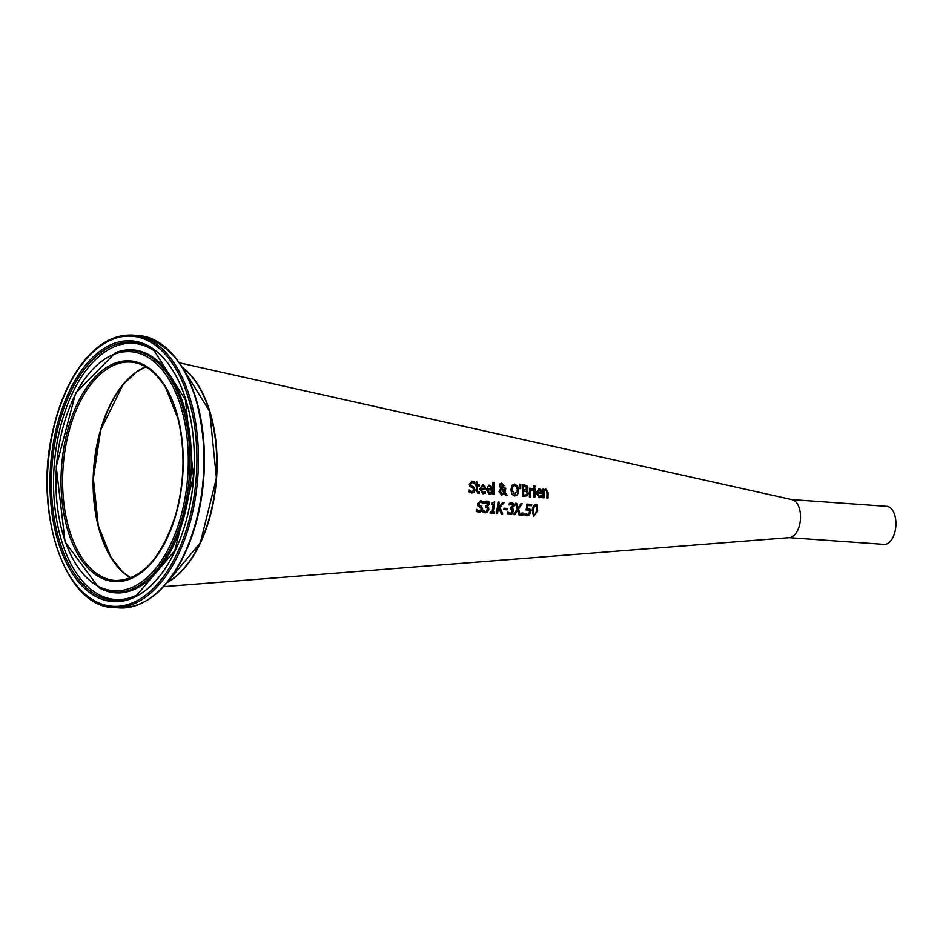 <?xml version="1.0" encoding="UTF-8"?>
<svg xmlns="http://www.w3.org/2000/svg" width="943" height="943" viewBox="0 0 943 943"><rect width="100%" height="100%" fill="white"/><g stroke="black" fill="none" stroke-linecap="round" stroke-linejoin="round"><path stroke-width="1.41" d="M528.092 508.501L530.013 509.35L530.461 512.143L529.164 514.819L526.783 515.774M531.522 504.399A62.521 34.325 94.1 0 1 531.369 505.731L527.691 505.472A63.122 34.655 94.1 0 1 527.29 508.501L528.363 508.513M527.762 509.762L525.935 509.915M528.304 508.513L530.225 509.361L530.673 512.167L529.377 514.831L527.007 515.786L524.85 514.984A63.747 34.997 -85.9 0 0 525.168 513.381L527.302 514.477L528.693 513.876L529.483 512.073L529.271 510.399L526.147 509.927A63.688 34.962 -85.9 0 0 526.925 504.081L531.722 504.411A62.91 34.537 94.1 0 1 531.581 505.754L531.369 505.731M525.039 513.369L527.302 514.477M531.581 505.754L527.691 505.472M527.903 505.495A63.511 34.867 94.1 0 1 527.502 508.525M471.842 493L469.131 491.916A73.224 40.207 -85.9 0 0 469.19 490.006L471.936 491.692L473.94 489.912L472.891 488.085L469.873 486.329L469.284 484.219L472.125 481.13L474.753 482.062A72.305 39.7 94.1 0 1 474.812 483.889L472.254 482.462L470.498 484.148L471.653 486.01L473.457 486.741L475.166 489.759L474.294 492.128L471.901 493M469.06 489.995L471.936 491.692M472.042 482.451L470.286 484.124L471.441 485.999L473.245 486.729L474.954 489.735L474.081 492.116L471.748 492.989M474.753 482.062L474.541 482.038A71.927 39.488 94.1 0 1 474.6 483.724M471.913 481.119L474.541 482.038M485.138 491.763A70.195 38.545 94.1 0 1 485.091 493.189L482.816 493.755M482.651 484.702L484.572 485.786L485.315 488.792A70.183 38.533 94.1 0 1 485.303 489.582L480.765 489.264L482.828 492.494L485.35 491.633A70.584 38.757 94.1 0 1 485.303 493.213L485.091 493.189M482.604 485.881L481.307 486.47L480.765 488.156L484.454 488.415L484.065 486.659L482.828 485.904L481.519 486.494L480.977 488.168M485.303 493.213L482.981 493.778L479.857 489.099L482.863 484.714L484.785 485.81L485.527 488.804A70.56 38.746 94.1 0 1 485.515 489.594L480.765 489.264M480.977 489.276L483.064 492.517M477.441 484.572L479.468 484.714A71.55 39.276 94.1 0 1 479.492 485.916L477.453 485.775A71.88 39.465 94.1 0 1 477.441 489.877L477.547 491.562L479.421 491.951A71.55 39.276 94.1 0 1 479.374 493.248L478.113 493.401L476.321 490.466A72.069 39.559 -85.9 0 0 476.356 485.704L475.602 485.645A72.187 39.63 -85.9 0 0 475.59 484.443L476.333 484.502A72.069 39.559 -85.9 0 0 476.262 482.014L477.358 482.097A71.88 39.465 94.1 0 1 477.441 484.572L477.229 484.561A71.503 39.252 94.1 0 0 477.146 482.085M476.356 485.704L475.602 485.645M479.374 493.248L477.924 493.389M479.209 492.01A71.161 39.076 94.1 0 1 479.162 493.236M477.453 485.775L477.241 485.763A71.503 39.252 94.1 0 1 477.229 489.865L478.231 492.14M479.492 485.916L477.241 485.763M479.256 484.702A71.161 39.076 94.1 0 1 479.28 485.904M491.48 492.211A69.169 37.968 94.1 0 1 491.421 493.637L489.158 494.203M488.981 485.138L490.902 486.234L491.645 489.24A69.145 37.956 94.1 0 1 491.645 490.03L487.095 489.712L489.193 492.941L491.692 492.081A69.546 38.18 94.1 0 1 491.633 493.661L491.421 493.637M488.981 486.329L487.637 486.918L487.107 488.604L490.784 488.863L490.407 487.107L489.158 486.34L487.849 486.93L487.319 488.615M491.633 493.661L489.323 494.215L486.187 489.547L489.193 485.162L491.114 486.246L491.857 489.252A69.534 38.168 94.1 0 1 491.857 490.042L487.095 489.712M487.307 489.723L489.405 492.953M504.422 493.437L501.688 495.134L499.071 491.551L500.698 488.321L499.472 485.669L500.014 483.877L501.688 483.17L503.998 485.716L502.371 488.45L504.422 491.386L504.54 488.073L505.684 488.156A67.271 36.93 94.1 0 1 505.696 488.898L505.059 492.293L507.063 495.264L505.554 495.158L504.21 493.425L501.476 495.11M507.063 495.264L505.554 495.158M505.059 492.293L506.851 495.252M505.472 488.144A66.882 36.718 94.1 0 1 505.483 488.887L504.847 492.27M504.422 491.386L502.371 488.45M501.464 483.146L503.786 485.692L502.159 488.439M501.263 488.91L500.285 491.268L502.053 493.908L503.927 492.717L501.051 488.887L500.073 491.256L501.829 493.884M502.678 487.001L501.688 484.136L500.662 486.718L501.593 487.849L502.678 487.001M501.487 484.124L500.662 486.718M500.874 486.741L501.806 487.861M493.731 482.344A68.78 37.755 94.1 0 1 493.778 494.332L492.883 494.273A69.346 38.074 -85.9 0 0 492.835 482.274L493.943 482.356A69.157 37.968 94.1 0 1 493.979 494.344L492.883 494.273M527.455 495.77L522.398 496.348A64.525 35.421 -85.9 0 0 522.316 484.855L526.948 485.645L527.95 487.837L526.783 490.219A63.818 35.032 94.1 0 1 526.783 490.266L528.434 493.236L527.455 495.77L522.398 496.336M526.948 485.645L527.738 487.826L526.571 490.254L528.221 493.224L527.243 495.747M524.414 484.997L526.736 485.633M526.512 491.386L523.448 490.867A63.947 35.103 94.1 0 1 523.389 495.11L526.548 494.851L527.22 493.224L526.512 491.386M524.886 490.973L523.448 490.867M523.66 490.89A64.336 35.315 94.1 0 1 523.601 495.122M526.253 486.729L523.33 486.234A63.947 35.103 94.1 0 1 523.436 489.594L526.3 489.417L526.253 486.729M524.721 486.329L523.33 486.234M523.542 486.246A64.336 35.315 94.1 0 1 523.648 489.617M514.406 484.054L517.306 485.81L518.473 490.325L517.365 494.662L514.477 496.03M514.489 485.386L512.591 486.447L511.943 489.865L514.536 494.71L517.471 490.254L516.681 486.729L514.701 485.397L512.803 486.458L512.155 489.889L514.748 494.733M517.53 485.834L518.685 490.348L517.577 494.686L514.689 496.042L511.931 494.285L510.941 489.806L511.896 485.433L514.666 484.077L517.306 485.81M534.905 488.604A62.486 34.302 94.1 0 1 534.881 497.22L533.773 497.138A62.662 34.408 -85.9 0 0 533.797 488.533L534.905 488.604M534.693 488.592A62.097 34.089 94.1 0 1 534.669 497.197M534.881 497.22L533.773 497.138M520.571 484.219L520.501 488.686L519.487 484.148L520.784 484.242L520.713 488.698L519.923 488.639M541.612 497.161L539.302 497.727L536.143 493.048L539.101 488.663L541.034 489.747L541.6 492.741A60.977 33.476 94.1 0 1 541.6 493.531L537.05 493.213L539.172 496.442L541.659 495.582A61.389 33.7 94.1 0 1 541.612 497.161L539.137 497.715M538.889 488.639L540.822 489.735M541.034 489.747L541.812 492.753A61.366 33.689 94.1 0 1 541.812 493.543L541.6 493.531M541.812 493.543L537.05 493.213M541.447 495.712A61 33.488 94.1 0 1 541.412 497.15M537.262 493.224L539.384 496.466M540.327 490.608L539.078 489.853L537.569 490.419L537.05 492.105L540.728 492.364L540.327 490.608M538.901 489.83L537.569 490.419M537.781 490.431L537.262 492.116M532.265 488.415L532.712 488.498A62.427 34.266 94.1 0 1 532.748 489.971M530.331 488.285A62.816 34.478 94.1 0 1 530.367 489.57L532.712 488.498M532.477 488.439L532.925 488.509A62.804 34.478 94.1 0 1 532.972 490.018L530.39 490.796A62.816 34.478 94.1 0 1 530.296 496.89L529.4 496.831A63.381 34.797 -85.9 0 0 529.447 488.226L530.555 488.297A63.193 34.691 94.1 0 1 530.591 489.582M532.972 490.018L530.603 490.808A63.193 34.691 94.1 0 1 530.508 496.914L529.4 496.831M543.993 490.207L545.962 489.134L548.083 492.552A60.34 33.123 94.1 0 1 548.001 498.14L546.893 498.057A60.517 33.229 -85.9 0 0 546.975 493.154L546.74 491.209L545.702 490.501L543.805 491.409A60.611 33.276 94.1 0 1 543.734 497.833L542.838 497.774A61.177 33.594 -85.9 0 0 542.862 489.169L543.958 489.24A61 33.488 94.1 0 1 543.993 490.207L543.781 490.183A60.611 33.276 94.1 0 0 543.746 489.228M545.726 489.122L547.871 492.541A59.951 32.911 94.1 0 1 547.789 498.116M548.001 498.14L546.893 498.057M545.49 490.478L543.805 491.409M544.017 491.421A61 33.488 94.1 0 1 543.946 497.857L542.838 497.774M534.622 485.645A62.085 34.089 94.1 0 1 534.705 487.154L533.667 487.083A62.674 34.408 -85.9 0 0 533.585 485.574L534.846 485.657A62.474 34.302 94.1 0 1 534.929 487.177L533.667 487.083M485.61 502.631L484.596 503.197A70.572 38.746 -85.9 0 0 484.785 501.582L487.142 501.039L488.922 501.817L489.464 503.975L487.496 506.403A70.03 38.451 94.1 0 1 487.484 506.509L488.557 507.334L488.828 509.468L487.59 511.966L485.232 512.862L482.981 511.99A70.607 38.769 -85.9 0 0 483.287 510.387L485.421 511.542L486.859 511L487.39 507.593L485.645 507.063A70.312 38.604 -85.9 0 0 485.822 505.802L488.25 504.045L487.932 502.784L484.466 503.185M487.932 502.784L485.397 502.607M488.922 501.817L489.252 503.963L487.283 506.391A69.641 38.239 94.1 0 1 487.272 506.497L488.344 507.31L488.615 509.456L487.378 511.943L485.02 512.839M486.93 501.028L488.71 501.806M483.158 510.375L485.421 511.542M480.529 501.935L478.714 503.609L479.622 505.46L481.331 506.191L482.627 509.161L481.401 511.507L478.914 512.379L476.215 511.295A71.715 39.37 -85.9 0 0 476.557 509.409L479.079 511.071L481.366 509.314L480.576 507.511L477.771 505.778L477.488 503.68L480.8 500.639L483.335 501.558A70.808 38.875 94.1 0 1 483.122 503.362L480.529 501.935L478.502 503.597L479.409 505.448L481.119 506.167L482.403 509.149L481.178 511.495L478.702 512.355M480.588 500.615L483.122 501.546A70.419 38.663 94.1 0 1 482.922 503.208M476.439 509.397L479.079 511.071M502.702 513.841L501.193 513.735L498.941 508.242L498.093 508.937A67.837 37.237 94.1 0 1 497.279 513.464L496.324 513.393A68.403 37.555 -85.9 0 0 498.057 502.053L499.224 502.136A68.214 37.449 94.1 0 1 498.564 507.358L502.808 502.383L504.234 502.489L499.967 507.31L502.702 513.841L501.193 513.735M498.941 508.242L498.093 508.937M498.317 508.961A68.214 37.449 94.1 0 1 497.491 513.475L497.279 513.464M497.491 513.475L496.324 513.393M499.967 507.31L502.489 513.829M504.022 502.466L499.755 507.287M498.564 507.358L498.352 507.334A67.837 37.237 94.1 0 0 499.012 502.124M494.486 512.096A68.332 37.508 94.1 0 1 494.262 513.251L489.995 512.945M494.438 501.759A68.58 37.649 94.1 0 1 492.93 511.99L494.698 512.108A68.709 37.72 94.1 0 1 494.474 513.263L490.207 512.968A69.405 38.109 -85.9 0 0 490.431 511.813L492.022 511.919A69.145 37.968 -85.9 0 0 493.213 504.328L491.621 504.21A69.405 38.109 -85.9 0 0 491.751 503.173L494.651 501.77A68.969 37.861 94.1 0 1 493.154 512.002M493.213 504.328L491.621 504.21M510.21 504.352L509.196 504.918A66.552 36.541 -85.9 0 0 509.385 503.314L511.743 502.772L513.522 503.55L514.053 505.707L512.084 508.124A66.01 36.235 94.1 0 1 512.061 508.242L513.133 509.055L513.393 511.189L512.143 513.687L509.774 514.583L507.534 513.711A66.588 36.553 -85.9 0 0 507.841 512.108L509.974 513.263L511.412 512.721L511.966 509.314L510.222 508.784A66.293 36.4 -85.9 0 0 510.411 507.523L512.839 505.778L512.532 504.505L509.055 504.918M512.532 504.505L509.998 504.34M513.522 503.55L513.841 505.684L511.872 508.112A65.621 36.034 94.1 0 1 511.849 508.218L512.921 509.043L513.181 511.177L511.919 513.664L509.562 514.56M511.53 502.749L513.31 503.527M507.711 512.096L509.974 513.263M507.145 508.442A66.387 36.447 94.1 0 1 506.921 509.821L503.609 509.585M503.833 509.597A67.307 36.954 -85.9 0 0 504.045 508.218L507.358 508.454A66.764 36.659 94.1 0 1 507.134 509.833L503.833 509.597M523.353 513.098A64.053 35.162 94.1 0 1 522.917 515.255L521.514 515.161A64.289 35.292 -85.9 0 0 521.951 513.004L523.353 513.098M523.129 513.086A63.664 34.95 94.1 0 1 522.693 515.243M522.917 515.255L521.514 515.161M521.927 503.727L518.45 509.126L520.135 515.067L519.015 514.984L517.742 510.328L514.737 514.689L513.475 514.595L517.294 509.126L515.326 503.267L516.658 503.362L518.19 507.947L516.458 503.338M517.742 510.328L514.513 514.666L513.475 514.595M518.19 507.947L520.878 503.656L522.139 503.739L518.45 509.126M518.662 509.149L520.135 515.067M520.347 515.078L519.027 514.984M535.506 504.446C537.074 503.703 537.746 505.731 537.522 510.552L533.691 516.257M537.734 510.564L533.797 516.269L532.135 510.187L533.467 505.696L535.742 504.458L537.522 510.552M536.543 510.481L536.72 506.992L535.577 505.719L534.127 506.827L533.019 513.699L534.092 515.008L535.612 513.911L536.543 510.481M535.589 505.731L533.915 506.815L533.113 510.257L532.807 513.687L533.856 514.996M182.341 367.275A114.445 62.827 94.1 0 1 216.572 477.936A114.445 62.827 94.1 0 1 167.064 582.656M179.465 362.843L792.203 499.696A19.072 10.467 94.1 0 1 800.442 519.334A19.072 10.467 94.1 0 1 789.515 537.616L163.599 586.64M791.778 499.601L886.762 506.332A19.072 10.467 94.1 0 1 895.85 526.182A19.072 10.467 94.1 0 1 884.062 544.382A19.072 10.467 94.1 0 1 884.015 544.382M188.753 562.323A114.068 62.615 -85.9 0 0 200.93 390.461M130.912 577.882A109.482 60.104 94.1 0 1 93.946 469.237A109.482 60.104 94.1 0 1 145.87 366.898M108.445 553.176A109.871 60.317 94.1 0 1 120.138 388.198M145.717 366.815A109.482 60.104 -85.9 0 0 93.628 469.213A109.482 60.104 -85.9 0 0 130.747 577.953M115.305 580.511A109.482 60.104 94.1 0 1 63.098 467.056A109.482 60.104 94.1 0 1 130.794 362.1A109.482 60.104 94.1 0 1 131.065 362.112C144.515 363.35 156.125 372.037 165.897 388.174L178.003 418.81C185.347 450.117 184.557 482.097 175.646 514.76C161.607 558.291 141.497 580.216 115.305 580.511M182.588 367.687A114.445 62.827 94.1 0 1 216.253 477.912A114.445 62.827 94.1 0 1 167.371 582.291M130.205 360.91A110.626 60.741 -85.9 0 0 65.609 522.245A110.626 60.741 -85.9 0 0 170.483 530.555A110.626 60.741 -85.9 0 0 130.205 360.91M130.877 351.727A119.832 65.786 94.1 0 1 174.514 535.494A119.832 65.786 94.1 0 1 60.906 526.489A119.832 65.786 94.1 0 1 130.877 351.727M132.008 336.215A135.391 74.332 94.1 0 1 181.315 543.84A135.391 74.332 94.1 0 1 52.973 533.655A135.391 74.332 94.1 0 1 132.008 336.215M133.057 335.142A136.535 74.957 -85.9 0 0 132.704 335.119C114.586 334.211 97.86 343.452 82.536 362.855C69.216 380.241 59.421 402.425 53.162 429.407C32.828 510.965 64.69 606.997 113.396 607.492A136.535 74.957 -85.9 0 0 197.794 476.922A136.535 74.957 -85.9 0 0 133.057 335.142M138.55 335.531A136.535 74.957 94.1 0 1 203.299 477.311A136.535 74.957 94.1 0 1 118.901 607.881C147.391 608.129 170.624 587.289 188.576 545.36C198.914 519.381 204.207 491.079 204.454 460.443C201.602 386.512 179.642 344.867 138.562 335.531A136.535 74.957 94.1 0 0 138.208 335.508L138.562 335.531M131.666 340.883A130.7 71.751 -85.9 0 0 55.366 531.498A130.7 71.751 -85.9 0 0 179.264 541.329A130.7 71.751 -85.9 0 0 131.666 340.883M154.746 594.75A135.78 74.544 -85.9 0 0 203.806 477.028A135.78 74.544 -85.9 0 0 171.85 353.566M131.82 350.36A121.27 66.576 -85.9 0 0 115.388 352.717L75.629 393.148L56.226 466.573L65.079 541.989L98.732 587.63A121.27 66.576 -85.9 0 0 187.787 490.808A121.27 66.576 -85.9 0 0 131.82 350.36M98.732 587.63L99.828 588.22A121.788 66.87 -85.9 0 0 189.272 490.985A121.788 66.87 -85.9 0 0 133.057 349.912A121.788 66.87 -85.9 0 0 116.555 352.281L115.388 352.717M132.279 342.309A129.332 71.008 94.1 0 1 154.169 350.69L185.476 399.973L193.421 476.298L174.785 550.736L136.841 595.104A129.332 71.008 94.1 0 1 51.441 486.977A129.332 71.008 94.1 0 1 132.279 342.309M154.852 351.197A128.389 70.489 -85.9 0 0 133.823 343.358A128.389 70.489 -85.9 0 0 53.562 486.293A128.389 70.489 -85.9 0 0 137.595 594.703M884.062 544.382L789.079 537.651M145.741 366.827L136.287 372.037L123.026 384.65L100.63 430.102L93.357 478.443L98.284 525.781L110.92 557.289L122.342 571.635L130.771 577.941M167.288 582.385L200.364 542.744L216.43 477.936L209.676 411.502L182.518 367.581M113.396 607.492L118.901 607.881M132.704 335.119L138.208 335.508"/></g></svg>
